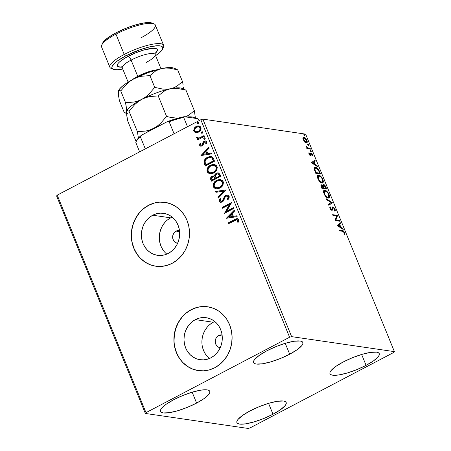 <?xml version="1.0" encoding="UTF-8"?>
<svg xmlns="http://www.w3.org/2000/svg" width="451" height="451" viewBox="0 0 451 451"><rect width="100%" height="100%" fill="white"/><g stroke="black" fill="none" stroke-linecap="round" stroke-linejoin="round"><path stroke-width="0.68" d="M176.082 231.121A6.449 5.807 98.3 0 1 179.38 230.534A6.449 5.807 98.3 0 1 179.475 230.551L176.082 231.121L179.599 231.634L176.082 231.121L175.089 231.775L173.528 233.646L172.716 236.02L172.772 238.528L173.697 240.789L175.343 242.463L177.615 243.315A6.449 5.807 98.3 0 1 177.519 243.303A6.449 5.807 98.3 0 1 172.677 237.942A6.449 5.807 98.3 0 1 176.082 231.121M218.69 335.521A6.449 5.807 98.3 0 1 221.988 334.941A6.449 5.807 98.3 0 1 222.084 334.958L218.69 335.521L222.202 336.034L218.69 335.521L217.698 336.181L216.136 338.053L215.319 340.426L215.381 342.935L216.305 345.195L217.951 346.87L220.218 347.721A6.449 5.807 98.3 0 1 220.127 347.71A6.449 5.807 98.3 0 1 215.285 342.343A6.449 5.807 98.3 0 1 218.69 335.521M214.8 321.524A21.22 19.105 -81.7 0 0 213.272 322.24L195.351 319.624A21.22 19.105 98.3 0 1 206.203 317.707A21.22 19.105 98.3 0 1 222.134 335.352A21.22 19.105 98.3 0 1 210.927 357.79L207.364 359.216L203.638 359.853L199.894 359.678L196.275 358.703L192.915 356.95L189.95 354.503L187.498 351.442L185.643 347.896L184.459 344L183.991 339.896L184.262 335.747L185.26 331.71L186.945 327.945L189.245 324.596L192.087 321.783L195.351 319.624L198.914 318.197L202.64 317.56L206.383 317.735L210.008 318.716L213.362 320.464L216.328 322.916L218.78 325.972L220.635 329.518L221.819 333.419L222.287 337.523L222.016 341.672L221.018 345.703L219.338 349.469L217.032 352.823L214.191 355.63L210.927 357.79A21.22 19.105 98.3 0 1 200.075 359.706A21.22 19.105 98.3 0 1 184.143 342.061A21.22 19.105 98.3 0 1 195.351 319.624L213.272 322.24A21.22 19.105 -81.7 0 0 209.399 358.511M172.192 217.123A21.22 19.105 -81.7 0 0 170.664 217.839L152.742 215.223A21.22 19.105 98.3 0 1 163.6 213.306A21.22 19.105 98.3 0 1 179.526 230.951A21.22 19.105 98.3 0 1 168.319 253.389L164.756 254.815L161.03 255.452L157.286 255.277L153.667 254.296L150.307 252.549L147.347 250.096L144.889 247.041L143.035 243.495L141.851 239.594L141.388 235.49L141.659 231.346L142.651 227.31L144.337 223.544L146.643 220.189L149.478 217.382L152.742 215.223L156.311 213.797L160.032 213.16L163.781 213.334L167.4 214.315L170.754 216.063L173.72 218.51L176.178 221.571L178.032 225.117L179.216 229.012L179.678 233.116L179.408 237.265L178.41 241.302L176.73 245.068L174.424 248.416L171.583 251.23L168.319 253.389A21.22 19.105 98.3 0 1 157.467 255.305A21.22 19.105 98.3 0 1 141.541 237.66A21.22 19.105 98.3 0 1 152.742 215.223L170.664 217.839A21.22 19.105 -81.7 0 0 166.791 254.105M165.122 202.381A32.252 29.039 -81.7 0 0 148.695 205.301L148.559 205.284A32.252 29.039 98.3 0 1 165.055 202.369A32.252 29.039 98.3 0 1 189.262 229.187A32.252 29.039 98.3 0 1 172.231 263.288L177.192 260.001L181.505 255.734L185.011 250.638L187.565 244.916L189.082 238.782L189.493 232.479L188.783 226.244L186.985 220.319L184.166 214.93L180.434 210.284L175.929 206.558L170.828 203.903L165.325 202.414L159.637 202.144L153.971 203.113L148.559 205.284L143.598 208.565L139.28 212.833L135.779 217.929L133.22 223.651L131.709 229.785L131.297 236.087L132.002 242.322L133.8 248.247L136.619 253.637L140.351 258.288L144.856 262.008L149.957 264.664L155.46 266.158L161.154 266.423L166.814 265.453L172.231 263.288A32.252 29.039 98.3 0 1 155.736 266.197A32.252 29.039 98.3 0 1 131.529 239.385A32.252 29.039 98.3 0 1 148.559 205.284L148.695 205.301A32.252 29.039 -81.7 0 0 131.664 239.368A32.252 29.039 -81.7 0 0 155.809 266.208M207.731 306.787A32.252 29.039 -81.7 0 0 191.303 309.707L191.168 309.685A32.252 29.039 98.3 0 1 207.657 306.776A32.252 29.039 98.3 0 1 231.865 333.588A32.252 29.039 98.3 0 1 214.834 367.689L219.795 364.408L224.113 360.135L227.614 355.044L230.173 349.322L231.684 343.188L232.096 336.886L231.391 330.651L229.593 324.72L226.774 319.331L223.042 314.685L218.538 310.964L213.436 308.304L207.934 306.815L202.245 306.55L196.58 307.52L191.168 309.685L186.207 312.971L181.888 317.239L178.387 322.335L175.828 328.057L174.311 334.191L173.9 340.494L174.61 346.729L176.409 352.654L179.227 358.043L182.959 362.689L187.464 366.415L192.566 369.07L198.068 370.559L203.756 370.829L209.422 369.859L214.834 367.689A32.252 29.039 98.3 0 1 198.344 370.604A32.252 29.039 98.3 0 1 174.131 343.786A32.252 29.039 98.3 0 1 191.168 309.685L191.303 309.707A32.252 29.039 -81.7 0 0 174.266 343.769A32.252 29.039 -81.7 0 0 198.417 370.615M196.602 403.081L192.165 392.195L196.602 403.081L187.334 407.36L177.733 410.737L169.26 412.693L163.206 412.93L161.39 412.383L160.488 411.413L160.539 410.06L161.531 408.369L166.165 404.271L173.686 399.733A26.609 6.342 -22.2 0 1 209.783 391.355A26.609 6.342 -22.2 0 1 196.602 403.081A26.609 6.342 -22.2 0 1 160.511 411.459A26.609 6.342 -22.2 0 1 173.686 399.733L182.954 395.454L192.554 392.077L201.028 390.121L207.088 389.884L208.898 390.431L209.8 391.4L209.754 392.759L208.762 394.445L204.128 398.543L196.602 403.081M366.077 365.349L361.634 354.463L366.077 365.349L356.809 369.634L347.208 373.011L338.735 374.961L332.68 375.198L330.865 374.651L329.963 373.682L330.008 372.329L331 370.643L335.634 366.545L343.16 362.006A26.609 6.342 -22.2 0 1 379.252 353.623A26.609 6.342 -22.2 0 1 366.077 365.349A26.609 6.342 -22.2 0 1 329.98 373.732A26.609 6.342 -22.2 0 1 343.16 362.006L352.428 357.722L362.029 354.351L370.502 352.394L376.557 352.158L378.372 352.705L379.274 353.674L379.229 355.027L378.237 356.713L373.603 360.817L366.077 365.349M273.002 414.232L268.559 403.346L273.002 414.232L263.734 418.511L254.133 421.888L245.654 423.844L239.599 424.081L237.79 423.534L236.888 422.564L236.933 421.211L237.925 419.52L242.559 415.422L250.079 410.884A26.609 6.342 -22.2 0 1 286.176 402.506A26.609 6.342 -22.2 0 1 273.002 414.232A26.609 6.342 -22.2 0 1 236.905 422.61A26.609 6.342 -22.2 0 1 250.079 410.884L259.348 406.605L268.954 403.228L277.427 401.272L283.482 401.035L285.297 401.582L286.193 402.551L286.148 403.91L285.156 405.596L280.522 409.694L273.002 414.232M289.683 354.198L285.241 343.312L289.683 354.198L280.415 358.483L270.814 361.86L262.341 363.81L256.281 364.047L254.471 363.5L253.569 362.531L253.614 361.178L254.606 359.492L259.24 355.394L266.761 350.855A26.609 6.342 -22.2 0 1 302.858 342.472A26.609 6.342 -22.2 0 1 289.683 354.198A26.609 6.342 -22.2 0 1 253.586 362.581A26.609 6.342 -22.2 0 1 266.761 350.855L276.029 346.571L285.635 343.2L294.108 341.244L300.163 341.007L301.978 341.554L302.88 342.523L302.83 343.876L301.837 345.562L297.203 349.666L289.683 354.198M291.622 336.638L202.86 119.126L305.643 134.133L394.405 351.639L291.622 336.638L289.598 337.235L145.994 412.648L57.226 195.136L200.83 119.724L289.598 337.235L145.994 412.648L145.357 413.449L248.14 428.45L250.17 427.852L393.774 352.44L394.405 351.639L291.622 336.638L289.598 337.235L200.83 119.724L57.226 195.136L56.595 195.937L145.357 413.449L248.14 428.45L250.17 427.852L393.774 352.44L394.405 351.639L305.643 134.133L202.86 119.126L200.83 119.724L202.86 119.126L291.622 336.638M303.123 137.448L303.923 137.183L302.971 137.758L303.241 139.776L305.53 142.634L306.821 142.837L307.255 142.104L306.235 139.026L303.923 137.183L303.117 137.459L302.909 138.592L304.487 141.761L306.257 142.911L306.815 142.837M310.468 149.151L310.147 148.373L307.396 147.736L305.857 145.91L307.12 147.928L306.595 147.855L306.917 148.633L310.468 149.151L310.147 148.373L307.683 147.9L305.857 145.91L307.12 147.928L306.595 147.855L306.917 148.633L310.468 149.151M309.059 154.033L309.831 155.212L310.733 155.663L311.111 155.324L311.173 153.836L311.658 153.785L312.971 156.249L312.712 154.524L311.489 153.064L310.654 153.092L310.265 154.873L309.561 154.225L309.442 153.103L308.952 152.601L309.059 154.033L310.598 155.657L311.043 155.488L311.432 153.701L312.396 154.738L312.458 155.753L312.971 156.249L312.797 154.716L311.094 152.917L310.654 153.092L310.265 154.873L308.952 152.601L309.059 154.033M319.646 171.651L317.408 168.268L315.909 167.456L314.567 167.704L314.341 169.508L315.751 173.297L320.61 174.007L319.646 171.651L319.257 171.854L319.646 171.651C318.367 168.916 317.047 167.507 315.694 167.417L314.809 167.524L314.313 169.373L315.751 173.297L320.61 174.007L319.646 171.651M320.982 185.068L321.574 184.797C320.813 184.696 320.729 185.417 321.326 186.956L321.913 188.394L326.772 189.104L325.171 185.677L323.491 184.47L322.939 184.916L322.995 185.897L321.89 184.893L321.016 185.006L321.913 188.394L326.772 189.104L325.943 187.075C325.177 185.474 324.393 184.606 323.587 184.476L323.209 184.527M332.348 202.77L326.107 198.677L326.451 199.522L331.147 202.533L328.469 204.461L328.813 205.312L332.297 202.64L326.107 198.677L326.451 199.522L331.147 202.533L328.469 204.461L328.813 205.312L332.348 202.77M339.569 220.466L335.956 219.936L337.5 215.392L332.635 214.682L332.956 215.46L336.581 215.99L335.025 220.539L339.891 221.249L339.569 220.466L339.039 220.748L339.203 221.148L339.039 220.748L339.569 220.466L335.956 219.936L337.573 215.567L332.635 214.682L332.956 215.46L336.581 215.99L335.025 220.539L339.891 221.249L339.569 220.466M342.456 231.29L343.713 231.853L344.333 234.007L344.868 234.458L344.649 232.62L343.346 230.873L338.904 230.038L339.225 230.816L342.456 231.29L344.152 232.558L344.333 234.007L344.868 234.458L344.649 232.62C343.763 231.036 342.94 230.331 342.185 230.517L338.904 230.038L339.225 230.816L342.456 231.29M337.044 225.483L343.234 229.446L342.89 228.595L340.905 227.327L339.738 224.474L340.871 223.657L340.528 222.811L337.044 225.483L343.234 229.446L342.89 228.595L340.905 227.327L339.738 224.474L340.871 223.657L340.528 222.811L337.044 225.483M332.691 207.95L333.221 207.669L334.625 209.208L334.462 210.679L334.969 211.35L335.099 209.225L333.419 207.088L332.364 207.082L331.66 209.619L330.577 208.74L330.538 207.24L329.991 206.586L329.771 207.77L330.465 209.332L331.936 210.408L332.449 210.042L332.849 207.855L333.599 207.832L334.625 209.208L334.462 210.679L334.969 211.35L335.347 210.64L335.099 209.225L334.704 209.433L335.099 209.225L332.911 206.891L332.545 206.941M328.187 198.124L329.253 197.792L329.58 196.264L328.165 192.814L325.436 190.423L324.19 190.395L323.677 191.004L323.564 192.182L324.241 194.347L326.778 197.487L327.962 198.079L328.971 198.028L329.123 194.578C327.725 191.884 326.344 190.463 324.974 190.311L324.179 190.407L324.038 193.891C325.442 196.568 326.823 197.978 328.187 198.124M322.025 183.027L323.091 182.694L323.418 181.167L322.008 177.717L319.274 175.332L318.028 175.304L317.521 175.907L317.403 177.085L318.079 179.256L320.616 182.396L321.8 182.982L322.809 182.931L322.961 179.481C321.563 176.792 320.182 175.366 318.818 175.214L318.017 175.309L317.876 178.793C319.28 181.471 320.661 182.88 322.025 183.027M311.449 162.76L317.639 166.723L317.29 165.872L315.305 164.598L314.144 161.751L315.277 160.934L314.928 160.082L311.393 162.631L317.639 166.723L317.29 165.872L315.305 164.598L314.144 161.751L315.277 160.934L314.928 160.082L311.449 162.76M310.074 150.555L310.739 151.265L311.275 150.984L310.604 150.273L310.463 150.865L311.201 151.575L310.936 150.476L310.48 150.29L310.412 150.719L311.258 151.559M307.627 144.568L308.298 145.278L308.834 144.996L308.163 144.286L308.022 144.878L308.76 145.588L308.495 144.489L308.033 144.303L307.971 144.737L308.811 145.577M303.647 134.81L304.318 135.52L304.848 135.238L304.177 134.528L304.036 135.12L304.775 135.83L304.51 134.731L304.053 134.545L303.985 134.973L304.831 135.813M195.841 132.645L197.228 132.622L199.15 131.777L200.588 130.226L201.084 128.862L200.892 127.43L200.058 126.348L197.493 125.942L195.909 126.59L194.533 127.802L193.671 130.463L194.189 131.72L195.221 132.481L198.564 132.137C200.503 131.14 201.276 129.572 200.892 127.43L198.88 125.902L196.224 126.41L194.116 128.439L193.851 131.128L195.841 132.645M204.388 136.349L204.066 135.565L199.398 137.871L197.859 137.899L197.459 137.115L196.585 137.127L196.546 137.668L197.093 138.384L198.265 138.609L197.267 139.139L197.583 139.917L204.388 136.349L204.066 135.565L199.398 137.871L198.226 138.006L197.459 137.115L196.585 137.127L196.591 137.843L198.265 138.609L197.267 139.139L197.583 139.917L204.388 136.349M199.675 145.391L200.729 146.214L202.33 145.786L203.204 144.81L203.914 142.505L204.895 141.839L205.972 142.358L205.695 143.807L206.507 143.925L206.891 142.905L206.682 141.653L205.605 140.938L204.309 141.135L203.187 142.026L201.868 145.081L200.582 145.064L200.796 143.525L200.024 143.379L199.579 144.878L199.951 145.431L200.306 143.418L199.675 145.391L200.757 146.214L202.065 145.938L203.012 145.143L203.914 142.505L205.256 141.834L205.972 142.358L205.695 143.807L206.507 143.925L206.772 141.834L205.577 140.932L204.134 141.219L203.187 142.026L201.715 145.177L200.492 144.906L200.796 143.525L200.024 143.379L199.675 145.391M213.565 158.842L212.207 156.965L210.487 156.514L208.283 156.954L205.741 158.504L204.653 159.761L203.953 161.762L205.222 166.092L214.529 161.204L213.565 158.842L211.045 156.559L207.443 157.337C205.487 158.222 204.32 159.761 203.948 161.96L205.222 166.092L214.529 161.204L213.565 158.842M220.691 176.296L219.028 173.201L217.777 172.851L216.243 173.257L214.969 174.402L214.518 176.11L212.731 175.958L210.972 177.198L210.516 178.72L211.384 181.184L220.691 176.296L219.862 174.266L218.149 172.88L216.243 173.257L214.518 176.11L212.15 176.2C210.69 176.984 210.239 178.168 210.797 179.752L211.384 181.184L220.691 176.296M226.267 189.961L215.578 191.466L215.928 192.318L223.995 191.077L217.94 197.25L218.284 198.102L226.216 189.832L215.578 191.466L215.928 192.318L223.995 191.077L217.94 197.25L218.284 198.102L226.267 189.961M233.488 207.657L226.565 211.293L231.419 202.584L222.112 207.471L222.428 208.255L229.373 204.607L224.502 213.329L233.81 208.441L233.488 207.657L226.565 211.293L231.493 202.758L222.112 207.471L222.428 208.255L229.373 204.607L224.502 213.329L233.81 208.441L233.488 207.657M234.886 220.359L236.358 219.688L237.344 219.755L237.801 220.466L237.514 222.134L238.387 222.151L238.788 220.934L238.618 219.53L237.919 218.797L236.809 218.645L228.375 222.828L228.696 223.606L236.995 219.637L237.728 220.178L237.514 222.134L238.387 222.151L238.68 219.671L237.401 218.639L234.661 219.524L228.375 222.828L228.696 223.606L234.886 220.359M226.52 218.273L237.153 216.638L236.809 215.787L233.398 216.311L232.237 213.464L234.791 210.854L234.447 210.003L226.464 218.143L237.153 216.638L236.809 215.787L233.398 216.311L232.237 213.464L234.791 210.854L234.447 210.003L226.52 218.273M229.131 196.275L227.631 195.12L225.737 195.452L224.288 196.822L222.8 200.34L221.881 201.27L220.398 201.084L220.212 200.334L220.922 198.88L220.099 198.57L219.361 199.878L219.423 201.558L220.618 202.358L222.597 201.817L223.578 200.751L225.235 196.974L226.639 196.038L227.552 196.14L228.2 196.833L228.048 198.136L227.298 199.235L228.031 199.624L229.052 198.096L229.26 196.721L227.552 195.108L225.737 195.452L221.881 201.27L221.024 201.445L220.285 200.87L220.922 198.88L220.099 198.57L219.327 201.36L220.624 202.358L222.236 202.031L223.493 200.887L225.235 196.974L226.047 196.241L227.152 196.022L228.2 196.833L227.298 199.235L228.031 199.624L229.131 196.275M219.902 188.09L222.698 185.474L223.403 182.587L222.941 181.184L221.971 180.152L219.333 179.521L217.094 180.096L215.082 181.398L213.402 183.85L213.137 185.857L213.892 187.655L215.431 188.676L217.76 188.817L219.902 188.09C222.569 186.731 223.651 184.577 223.155 181.623L220.314 179.56L216.672 180.304C213.966 181.663 212.872 183.839 213.396 186.827L216.125 188.839L219.902 188.09M213.74 172.992L216.536 170.377L217.247 167.49L216.779 166.086L215.809 165.055L213.171 164.423L210.933 165.004L208.926 166.301L207.24 168.753L206.975 170.76L207.731 172.558L209.27 173.579L211.604 173.725L213.74 172.992C216.407 171.639 217.489 169.486 216.993 166.532L214.152 164.468L210.51 165.207C207.804 166.566 206.71 168.742 207.234 171.73L209.963 173.742L213.74 172.992M200.92 155.55L211.558 153.915L211.209 153.064L207.798 153.588L206.637 150.735L209.196 148.125L208.847 147.28L200.92 155.55L211.558 153.915L211.209 153.064L207.798 153.588L206.637 150.735L209.196 148.125L208.847 147.28L200.92 155.55M204.737 139.162L205.29 138.26L204.489 137.758L203.655 138.761L204.162 139.274L204.737 139.162L205.25 138.107L204.777 137.752L204.207 137.859L203.7 138.919L204.737 139.162M202.296 133.175L202.849 132.273L202.048 131.771L201.214 132.78L201.715 133.287L202.296 133.175L202.809 132.12L202.33 131.765L201.766 131.878L201.253 132.932L202.296 133.175M198.316 123.416L198.863 122.514L198.068 122.012L197.234 123.016L197.735 123.529L198.316 123.416L198.823 122.362L198.35 122.007L197.78 122.114L197.273 123.174L198.316 123.416M196.721 307.543L191.303 309.707L186.342 312.988M182.029 317.262L178.523 322.352L175.963 328.074L174.452 334.208L174.041 340.511M174.746 346.746L176.544 352.676L179.363 358.066M183.1 362.711L187.605 366.432L192.701 369.093L198.203 370.581M154.112 203.136L148.695 205.301L143.739 208.587M139.421 212.855L135.92 217.951L133.361 223.673L131.844 229.807L131.433 236.11M132.143 242.345L133.941 248.27L136.76 253.659M140.492 258.305L144.996 262.031L150.098 264.686L155.601 266.175M170.664 217.839L167.4 219.998M164.559 222.805L162.253 226.16L160.573 229.925L159.575 233.956L159.304 238.105M159.767 242.21L160.951 246.111L162.805 249.657M213.272 322.24L210.008 324.399M207.167 327.212L204.861 330.56L203.175 334.326L202.183 338.363L201.913 342.512M202.375 346.616L203.559 350.512L205.414 354.058M237.57 218.667L235.839 219.124L228.657 222.867L228.911 223.493L228.375 222.828L234.661 219.524L237.542 218.662M237.029 219.66L238.01 220.223L237.79 222.174L238.01 220.223L237.125 219.66M236.719 218.774L236.363 218.898M235.839 219.124L235.388 219.338M226.763 218.233L234.537 210.228L226.763 218.233M233.674 216.35L236.837 215.866L233.674 216.35M229.018 217.072L232.586 216.519L231.696 214.338L232.586 216.519L228.736 217.032L231.414 214.298L232.304 216.48L229.018 217.072M224.716 213.216L229.649 204.647L224.711 213.205M222.642 208.142L222.112 207.471L231.481 202.736L222.388 207.511L222.642 208.142M226.842 211.339L233.55 207.815L226.842 211.339M228.477 196.873L228.324 198.181L227.575 199.274L228.093 199.551L227.298 199.235L228.477 196.873L227.293 196.05M220.77 202.375L219.327 201.36L220.381 198.615L219.637 199.923M221.165 201.456L222.157 201.315L223.166 200.21L223.425 198.716L225.737 195.452L227.687 195.131M227.907 195.159L226.47 195.294L225.212 196.078L222.867 200.706L221.261 201.479M224.31 197.312L224.085 197.786M219.637 199.917L219.603 201.4L220.894 202.398M219.823 201.783L220.127 202.082M227.535 196.084L228.409 196.721M218.47 197.916L217.94 197.25L224.271 191.117L218.216 197.296L218.47 197.916M216.17 192.278L215.578 191.466L226.244 189.91L215.854 191.506L216.17 192.278M216.266 188.856L213.673 186.866C213.148 183.878 214.242 181.702 216.948 180.344L220.454 179.583M213.413 185.885L214.434 187.971L216.604 188.907M215.708 188.715L216.147 188.834M220.522 179.594L218.696 179.684L216.948 180.344L214.107 182.988M213.684 183.873L213.385 185.293M220.15 180.501L221.683 181.116L222.49 182.193L220.105 180.496M216.739 187.943L219.857 187.351C221.988 186.274 222.867 184.555 222.49 182.193L222.213 182.153C222.591 184.515 221.712 186.235 219.581 187.312L216.604 187.926L214.338 186.291C213.96 183.901 214.845 182.165 216.987 181.088L219.97 180.473L222.49 182.193L222.698 183.422L222.101 185.271L220.505 186.962L218.447 187.881L216.401 187.858M214.225 175.929L212.714 176.104L211.248 177.237L210.797 178.759L211.598 181.071L211.074 179.791C210.516 178.207 210.967 177.023 212.427 176.24L213.937 175.884M218.572 172.947L217.016 173.083L215.82 173.782L215.037 174.83L214.794 176.155L216.243 173.257L218.284 172.902M215.82 173.782L215.471 174.137M214.89 175.259L214.817 175.704M211.248 177.237L210.972 177.7M218.284 173.906L218.955 174.43M219.333 175.163L219.693 176.059L219.333 175.163L219.693 176.059L215.956 177.835L215.398 176.138L216.559 174.041L217.771 173.815L219.333 175.163L217.906 173.838M213.673 176.758L214.958 177.621M215.116 177.976L215.279 178.376L215.116 177.976L215.279 178.376L212.021 179.904L211.688 179.092L212.483 176.972L213.667 176.73L215.116 177.976L213.802 176.758M215.003 178.337L212.297 179.943L215.279 178.376L212.021 179.904L211.525 178.478L211.981 177.322L213.396 176.719L214.231 176.967L215.003 178.337M219.417 176.02L216.232 177.874L219.693 176.059L215.956 177.835L215.392 175.817L216.057 174.39L217.309 173.81L218.414 174.086L219.417 176.02M210.104 173.765L207.511 171.769C206.992 168.781 208.08 166.611 210.786 165.252L214.293 164.491M207.251 170.794L208.272 172.874L210.442 173.81M209.546 173.618L209.991 173.736M214.366 164.497L212.534 164.592L210.786 165.252L209.202 166.34L207.95 167.89M207.522 168.781L207.223 170.196M213.937 165.404L216.328 167.095L216.503 168.674L215.939 170.174L213.351 172.423L210.239 172.761M213.988 165.41L215.527 166.024L216.328 167.095C216.705 169.463 215.832 171.183 213.695 172.254L210.583 172.846M208.176 171.194C207.798 168.804 208.683 167.073 210.826 165.991L213.813 165.382L216.052 167.056C216.429 169.418 215.55 171.138 213.419 172.214L210.442 172.829L208.176 171.194L208.012 169.604L208.559 168.082L210.172 166.385L212.235 165.461L214.129 165.444L215.657 166.385L216.249 167.828L216.012 169.413L214.676 171.346L212.725 172.53L210.538 172.84L209.151 172.355L208.176 171.194M211.215 156.587L207.725 157.376L204.934 159.806L204.235 162.343L205.436 165.979L204.596 164.553L204.224 161.999C204.596 159.806 205.763 158.262 207.725 157.376L211.186 156.582M210.871 157.551L212.286 158.363L213.537 160.962L206.135 164.846L213.537 160.962L206.135 164.846L204.991 161.909C205.233 160.105 206.152 158.842 207.759 158.121L210.504 157.495L212.105 158.16L210.645 157.523M211.823 158.121L213.537 160.962L212.917 160.082L213.255 160.922L205.859 164.807L204.991 161.909L205.87 159.603L207.246 158.414L209.219 157.562L210.594 157.512L211.823 158.121M201.169 155.51L208.943 147.505L201.169 155.51M208.08 153.628L211.243 153.143L208.08 153.628M203.418 154.349L206.986 153.797L206.096 151.615L206.986 153.797L203.142 154.304L205.819 151.57L206.71 153.757L203.418 154.349M201.185 145.312L202.533 144.709L202.251 144.664L203.187 142.026L204.134 141.219L205.707 140.954M205.594 141.885L206.304 142.584L205.972 143.846L206.248 142.403L205.397 141.862M200.898 146.231L199.951 145.431L201.011 146.254M205.735 140.96L203.897 141.603L202.42 144.861L201.05 145.301M205.509 140.949L204.765 141.101M204.32 139.286L203.7 138.919L204.207 137.859L204.906 137.786M204.917 137.786L203.937 138.643L204.438 139.314M204.038 138.333L203.937 138.643M197.803 139.804L197.267 139.139L198.547 138.654L197.544 139.179L197.803 139.804M197.848 138.592L196.591 137.843L196.585 137.127L197.453 137.16L196.861 137.166L196.873 137.882L198.062 138.626M198.367 138.017L199.675 137.91L204.128 135.717L201.473 137.11M200.881 137.403L199.421 137.978M199.162 138.029L198.384 138.023M201.879 133.299L201.253 132.932L201.766 131.878L202.465 131.799L201.49 132.656L201.997 133.327M201.597 132.346L201.49 132.656M193.953 130.497L194.685 132.008L196.117 132.684L193.851 131.128L194.133 131.168L194.116 128.439L196.224 126.41L199.015 125.925M198.564 125.902L195.881 126.827M195.322 127.283L193.936 129.877M200.34 127.915L200.064 129.995L198.525 131.393C199.979 130.672 200.588 129.516 200.34 127.915L200.058 127.875C200.306 129.471 199.703 130.632 198.248 131.354L196.208 131.765L194.691 130.694C194.471 129.082 195.091 127.915 196.551 127.188L198.615 126.782L200.221 127.678M196.343 131.782L198.525 131.393L196.878 131.833L195.351 131.478L194.606 130.435L194.753 129.087L196.106 127.453L198.485 126.765L200.058 127.875L199.787 129.956L198.525 131.393L196.298 131.777M197.893 123.54L197.273 123.174L197.78 122.114L198.479 122.041M198.491 122.041L197.51 122.897L198.012 123.568M197.611 122.587L197.51 122.897M231.414 214.298L232.304 216.48L228.736 217.032L231.414 214.298M216.987 181.088L219.135 180.445L220.59 180.631L221.813 181.477L222.411 182.92L222.174 184.51L220.832 186.443L219.237 187.475L217.438 187.954L215.009 187.227L214.146 185.513L214.721 183.179L216.987 181.088M205.819 151.57L206.71 153.757L203.142 154.304L205.819 151.57M343.228 231.498L342.326 230.94L339.062 230.416L341.655 230.794L342.185 230.517L341.655 230.794L343.2 231.464M344.243 232.834L344.649 232.62L344.243 232.834M344.333 233.618L344.389 234.052M344.384 234.373L344.299 233.466M340.026 223.166L340.342 223.938L340.871 223.657L339.231 224.812L340.342 223.938L340.026 223.166M340.122 226.994L340.37 227.603L340.905 227.327L340.37 227.603L342.354 228.877L342.89 228.595L342.36 228.888L340.37 227.603L340.122 226.994M337.658 225.872L339.738 227.197L340.268 226.921L339.738 227.197L337.658 225.872L339.377 224.733L337.658 225.872L339.377 224.733L340.268 226.921L338.194 225.59L337.658 225.872M332.793 215.059L336.965 215.668L337.5 215.392L336.965 215.668L337.573 215.567L337.038 215.849L335.42 220.218L335.956 219.936L335.42 220.218L339.039 220.748L335.42 220.218L336.965 215.668L332.793 215.059M334.749 211.147L334.76 210.093L334.772 211.085M332.849 207.855L332.314 208.136L332.071 209.315L333.221 207.669M330.944 209.895L331.502 209.619L330.47 208.509L330.093 208.706L330.47 208.509L330.538 207.24L330.008 207.516L329.754 207.218L330.008 207.516L330.538 207.24L329.991 206.586L329.969 208.424L331.84 210.403L332.421 210.11L332.601 209.033L332.071 209.315L331.885 210.391L332.421 210.11L331.88 210.408M331.84 210.403L332.421 210.11M332.308 207.161L332.911 206.891L331.936 209.241L330.854 209.867M331.936 209.241L331.502 209.619M332.911 206.891L332.376 207.167L333.312 207.685M333.469 207.838L332.269 207.161M331.84 210.47L332.263 208.249M332.314 208.136L333.001 207.702M326.445 199.517L331.761 202.916L332.297 202.64L331.818 203.046L326.445 199.517M323.931 190.587L324.974 190.311L324.444 190.593L325.988 191.32M328.734 194.781L329.123 194.578L328.734 194.781M329.005 196.213L328.678 198.124M328.723 198.074L329.05 197.183M329.05 197.194L328.897 195.745M326.118 191.427L324.9 190.705L323.66 190.677M326.637 197.386L327.866 197.341C326.772 197.228 325.656 196.089 324.523 193.93L324.139 194.127L324.523 193.93L324.652 191.168L325.295 191.089C326.394 191.207 327.511 192.351 328.632 194.528L328.508 197.262L327.663 197.634L326.563 197.346M323.621 192.583L324.134 191.438L323.621 192.554M323.001 184.752L323.587 184.476L322.674 186.071L322.995 185.897L321.185 184.848M321.574 184.797L321.044 185.073L321.958 185.586M323.587 184.476L323.051 184.758L324.032 185.293M325.554 187.278L325.943 187.075L325.554 187.278M325.808 188.326L326.084 189.003L325.808 188.326M324.241 185.491L322.961 184.752M322.082 185.716L320.926 185.068M322.972 186.505L323.649 187.915L323.119 188.191L321.749 187.994L323.649 187.915L322.087 187.684L321.76 186.877L321.371 187.08L321.76 186.877L321.901 185.581L323.649 187.915L321.704 187.887L322.087 187.684L321.653 185.609L322.961 186.438M323.903 185.26L325.036 186.212L325.955 188.253L323.615 188.264L325.425 188.529L325.955 188.253L323.598 187.796L323.987 187.593L323.536 186.359L323.063 186.607L323.903 185.26L325.955 188.253L323.615 188.264L324.145 187.988L323.502 186.224L323.655 185.288L323.125 185.57M320.982 186.116L321.371 185.857M320.999 186.043L321.901 185.581M317.769 175.495L318.818 175.214L318.282 175.495L319.827 176.228M322.572 179.684L322.961 179.481L322.572 179.684M322.843 181.116L322.516 183.027M322.561 182.976L322.736 180.648M319.956 176.33L318.744 175.608L317.498 175.58M321.794 182.458L320.407 182.255M317.459 177.485L317.972 176.347M320.475 182.289L321.704 182.243C320.61 182.131 319.494 180.992 318.361 178.833L317.978 179.036L318.361 178.833L318.491 176.076L319.133 175.997C320.233 176.11 321.349 177.254 322.476 179.436L322.347 182.165L321.174 182.525L322.347 182.165M318.491 176.076L317.459 177.457M319.646 173.229L319.922 173.906L319.646 173.229M314.578 167.699L315.694 167.417L315.159 167.693L316.743 168.443M316.873 168.55L314.533 167.704M314.347 169.255L314.567 168.719M314.668 168.629L314.33 169.469M319.263 173.432L315.587 172.896L319.263 173.432L319.793 173.156L315.542 172.795L315.931 172.592L315.723 172.079L315.334 172.282L315.723 172.079L314.939 169.852L314.499 170.083L314.939 169.852L315.311 168.279L316.01 168.195L318.474 170.207L319.793 173.156L319.263 173.432M314.432 160.443L314.742 161.216L315.277 160.934L313.637 162.089L314.742 161.216L314.432 160.443M314.527 164.271L314.775 164.88L315.305 164.598L314.775 164.88L316.76 166.148L317.29 165.872L316.765 166.16L314.775 164.88L314.527 164.271M312.064 163.144L314.138 164.474L314.674 164.192L314.138 164.474L312.064 163.144L313.783 162.01L312.064 163.144L313.783 162.01L314.674 164.192L312.594 162.867L312.064 163.144M308.884 153.47L309.442 153.103L308.896 153.436M309.144 154.225L309.476 154.05L309.144 154.225M309.758 155.138L310.265 154.873L309.758 155.138M311.094 152.917L310.654 153.092M312.453 154.896L312.797 154.716L312.453 154.896M310.902 153.977L311.432 153.701M311.173 153.836L310.638 154.112L310.609 154.89L311.145 154.614L310.609 154.89L310.513 155.77M310.711 155.663L311.043 155.488L310.711 155.663M310.598 155.657L311.043 155.488M310.547 155.691L310.745 154M311.134 151.575L311.275 150.984L310.739 151.265L310.604 151.857M310.79 151.406L310.406 150.752M306.714 148.142L307.12 147.928L306.714 148.142M306.003 146.541L306.387 146.338L306.003 146.541M306.156 146.84L306.466 146.676L306.156 146.84M306.905 148.041L307.683 147.9L307.154 148.176L308.422 148.475L308.958 148.199L308.422 148.475L309.617 148.65L310.147 148.373L309.617 148.65L309.781 149.055L309.617 148.65L306.86 148.018M308.118 148.43L307.808 148.373M308.693 145.588L308.834 144.996L308.157 145.87M308.349 145.419L307.96 144.771M306.257 142.911C307.278 143.074 307.497 142.212 306.917 140.312L306.573 140.492L306.917 140.312C305.919 138.356 304.921 137.313 303.923 137.183L303.388 137.465L304.566 138.057M306.703 141.625L306.511 142.922L306.697 141.603M306.449 142.99L306.646 142.668M306.725 142.386L306.731 141.823M304.882 138.333L303.072 137.454M305.84 142.353L306.37 142.076L305.941 142.127L303.675 139.838L303.343 140.013L303.675 139.838C303.286 138.446 303.478 137.82 304.245 137.967L306.483 140.25C306.889 141.648 306.708 142.274 305.941 142.127L304.893 142.228M302.925 138.869L303.484 138.237M302.942 138.801L304.245 137.967L305.35 138.581L306.646 140.729L306.364 142.082L305.135 141.761L303.788 140.092L303.461 138.592L304.245 137.967M305.068 142.313L305.941 142.127M304.707 135.83L304.848 135.238L304.177 136.106M304.363 135.661L303.98 135.007M339.377 224.733L340.268 226.921L338.194 225.59L339.377 224.733M325.295 191.089L326.941 192.025L328.283 193.795L328.993 195.875L328.486 197.273L326.671 196.788L324.872 194.663L324.162 192.053L324.427 191.348L325.295 191.089M319.133 175.997L320.785 176.927L322.127 178.697L322.831 180.778L322.33 182.176L320.509 181.697L318.71 179.566L318.006 176.955L318.271 176.251L319.133 175.997M315.931 172.592L314.871 169.373L315.102 168.443L315.745 168.178L317.825 169.317L319.793 173.156L315.931 172.592M313.783 162.01L314.674 164.192L312.594 162.867L313.783 162.01M145.357 413.449L56.595 195.937L57.226 195.136L145.994 412.648L145.357 413.449M135.824 142.578L139.618 151.869L135.824 142.578A33.864 8.073 -22.2 0 1 136.129 141.676A33.864 8.073 -22.2 0 1 140.385 136.833L141.648 135.114L167.18 121.702L169.153 121.725L174.069 133.778L169.153 121.725A33.864 8.073 -22.2 0 1 183.692 117.435L184.183 116.691L197.515 118.636L198.716 119.628L199.122 120.62L198.716 119.628L197.515 118.636L184.183 116.691A32.895 7.842 157.8 0 0 167.18 121.702L180.276 117.559L184.183 116.691L183.692 117.435A33.864 8.073 157.8 0 0 169.153 121.725L167.18 121.702L141.648 135.114A32.895 7.842 157.8 0 0 136.664 140.503L139.382 137.053L141.648 135.114L140.385 136.833A33.864 8.073 157.8 0 0 135.824 142.578M145.307 148.886L140.385 136.833L145.307 148.886M187.486 126.731L183.692 117.435L187.486 126.731M163.612 45.314L155.324 25.014A29.027 6.917 157.8 0 0 115.952 34.152L124.234 54.453A29.027 6.917 157.8 0 0 111.324 68.484L113.325 69.257A27.415 6.534 -22.2 0 1 125.519 56.009L124.234 54.453L115.952 34.152L116.054 32.805A27.415 6.534 157.8 0 0 102.648 43.087L101.757 45.038A29.027 6.917 -22.2 0 1 115.952 34.152A29.027 6.917 157.8 0 0 101.576 46.949L109.864 67.25A29.027 6.917 -22.2 0 1 124.234 54.453A29.027 6.917 -22.2 0 1 163.612 45.314A29.027 6.917 -22.2 0 1 162.811 48.268M162.54 49.17A27.415 6.534 -22.2 0 1 155.634 55.642L159.705 52.57L161.661 50.557L162.681 48.815L162.732 47.423L161.802 46.425L159.93 45.861L157.196 45.748L149.563 46.904L140.069 49.7L125.519 56.009A27.415 6.534 -22.2 0 1 152.15 46.363A27.415 6.534 -22.2 0 1 162.54 49.17L163.431 47.22A29.027 6.917 157.8 0 0 152.432 44.243A29.027 6.917 157.8 0 0 124.234 54.453L125.519 56.009L117.767 60.682L114.954 62.892L111.972 66.641L111.927 68.039L112.857 69.037L114.723 69.601L117.463 69.708L122.785 69.042A27.415 6.534 -22.2 0 1 113.325 69.257M132.126 79.793A17.741 4.228 -22.2 0 1 137.735 76.337A17.741 4.228 -22.2 0 1 155.713 69.967M146.389 62.323A17.741 4.228 157.8 0 0 154.997 54.221A17.741 4.228 157.8 0 0 131.111 60.096A3.873 1.409 62.3 0 0 128.022 56.369A21.609 5.147 -22.2 0 1 150.876 48.471A21.609 5.147 -22.2 0 1 155.922 52.744M112.496 68.8A29.027 6.917 -22.2 0 1 109.864 67.25M155.105 52.852L155.172 54.509A17.741 4.228 157.8 0 0 131.111 60.096L137.735 76.337L131.111 60.096A17.741 4.228 157.8 0 0 122.322 67.915L121.218 66.68M128.259 114.114A30.64 7.301 -22.2 0 1 126.601 111.758L126.737 115.433L127.65 120.812L136.005 141.293L127.65 120.812L126.551 113.331L126.911 110.822L127.447 110.484L129.037 111.228L137.397 131.703L138.412 138.034L137.397 131.703L129.037 111.228L134.855 104.446L138.226 101.599L141.885 99.305L145.786 97.63L149.89 96.553L158.211 95.905L166.566 116.386L160.748 123.168L157.382 126.009L153.718 128.304L149.822 129.984L145.718 131.061L137.397 131.703L145.718 131.061L149.822 129.984L153.718 128.304A30.64 7.301 -22.2 0 1 162.501 124.16L153.718 128.304L157.382 126.009L160.748 123.168L166.566 116.386L158.211 95.905L163.674 91.457L166.842 89.845L170.36 88.779L174.08 88.345L177.982 88.492L185.992 90.172L194.347 110.653L188.884 115.101L185.344 116.86L188.884 115.101L194.347 110.653L185.992 90.172L184.408 89.428L185.992 90.172L177.982 88.492L174.08 88.345L170.36 88.779A30.64 7.301 157.8 0 0 141.885 99.305L145.786 97.63L149.89 96.553L158.211 95.905L163.674 91.457L166.842 89.845L170.36 88.779L166.644 89.213L162.743 89.067L154.732 87.381L148.915 94.163L145.566 96.993L141.885 99.305A30.64 7.301 157.8 0 0 126.9 110.794L127.447 110.484L129.037 111.228L134.855 104.446L138.226 101.599L141.885 99.305L137.978 100.985L133.896 102.056L125.558 102.704L126.472 108.082L126.601 111.758L126.911 110.822M177.711 118.23L170.585 117.418L166.566 116.386L170.585 117.418L177.711 118.23M195.452 118.337L194.347 110.653L195.452 118.337M183.354 89.456L183.354 89.456A30.64 7.301 -22.2 0 0 170.36 88.779L166.644 89.213L162.743 89.067L154.732 87.381L149.924 75.605L155.392 71.157L158.555 69.544L162.078 68.479L167.783 67.616L173.624 68.05M184.949 89.523L181.905 88.351A30.64 7.301 157.8 0 0 170.36 88.779A30.64 7.301 -22.2 0 0 141.885 99.305L137.978 100.985L133.896 102.056L125.558 102.704L120.755 90.927L126.573 84.145L129.916 81.315L133.603 79.004L148.001 72.628L162.078 68.479A30.64 7.301 157.8 0 0 133.603 79.004A30.64 7.301 157.8 0 0 118.619 90.493L119.6 88.948L122.734 85.899L127.509 82.505L133.603 79.004L137.51 77.324L141.591 76.253L149.924 75.605L155.392 71.157L158.555 69.544L162.078 68.479L165.799 68.039L169.694 68.191L177.705 69.871L176.121 69.127L177.705 69.871L182.514 81.648L177.051 86.096L173.883 87.708L170.36 88.779L173.883 87.708L177.051 86.096L182.514 81.648L177.705 69.871L169.694 68.191L165.799 68.039L162.078 68.479A30.64 7.301 157.8 0 1 173.618 68.05L176.662 69.223M126.838 110.935A30.64 7.301 157.8 0 0 126.838 110.94A30.64 7.301 -22.2 0 1 141.885 99.305L145.566 96.993L148.915 94.163L154.732 87.381L149.924 75.605L141.591 76.253L137.51 77.324L133.603 79.004L129.916 81.315L126.573 84.145L120.755 90.927L125.558 102.704L126.658 110.185L126.601 111.758L125.761 113.032L124.172 112.288L119.363 100.511L118.45 95.133L118.32 91.457L119.16 90.183L120.755 90.927L119.16 90.183M195.306 118.714L194.736 117.914L192.182 116.967L186.624 117.046A30.64 7.301 -22.2 0 1 195.074 118.28M146.327 132.656A30.64 7.301 -22.2 0 1 153.718 128.304L146.327 132.656M125.034 112.863L125.761 113.032L124.172 112.288L119.363 100.511L118.263 93.03L118.624 90.521M183.05 84.512L182.514 81.648L183.05 84.512M183.613 89.157L183.433 87.06L183.613 89.157M118.404 92.449L118.32 91.457M126.601 111.758L126.297 112.694M137.735 76.337A17.741 4.228 -22.2 0 1 156.486 69.854M102.507 43.443L103.527 41.706L108.302 37.478L116.054 32.805L125.603 28.396L135.497 24.918L144.224 22.9L150.465 22.657L152.331 23.221M154.964 53.663L157.314 50.704L157.348 49.604L156.621 48.815L152.99 48.285L143.345 50.151L135.548 52.897L124.724 58.224L119.69 61.798L118.151 63.388L117.345 64.758L117.305 65.857L118.038 66.641L121.86 67.165A21.609 5.147 -22.2 0 1 128.022 56.369A3.873 1.409 -117.7 0 1 131.111 60.096A17.741 4.228 157.8 0 0 122.503 68.197M153.864 23.773L151.863 23.001A27.415 6.534 157.8 0 0 116.054 32.805L115.952 34.152A29.027 6.917 -22.2 0 1 153.864 23.773A29.027 6.917 -22.2 0 1 140.954 37.805M219.97 180.473L220.251 180.518M211.045 156.559L211.327 156.598M205.577 140.932L205.859 140.971M202.33 131.765L202.612 131.81M198.615 126.782L198.897 126.821M196.208 131.765L196.489 131.805M331.722 209.591L331.186 209.873M324.652 191.168L324.117 191.45M328.508 197.262L327.973 197.538M315.311 168.279L314.775 168.556M310.401 154.856L309.871 155.133M311.269 153.723L310.739 154.005M136.129 141.676L136.664 140.503M128.123 82.121L122.322 67.915M125.215 112.942L126.556 113.46M160.973 68.715L155.172 54.509"/></g></svg>
